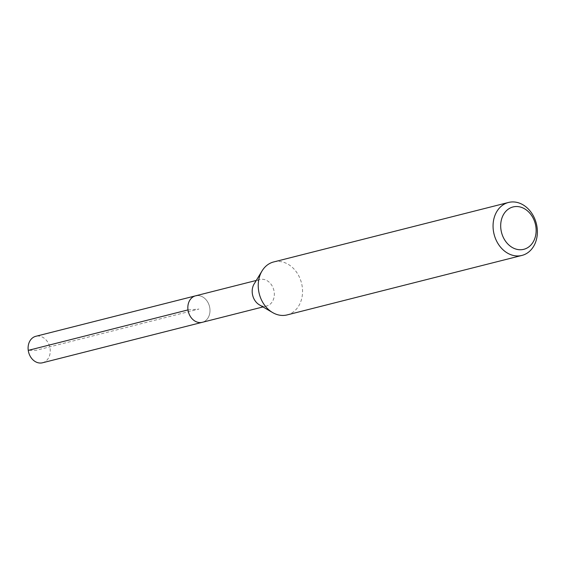<?xml version="1.0" encoding="UTF-8"?>
<svg xmlns="http://www.w3.org/2000/svg" width="565" height="565" viewBox="0 0 565 565"><rect width="100%" height="100%" fill="white"/><g stroke="black" fill="none" stroke-linecap="round" stroke-linejoin="round"><path stroke-width="0.42" stroke-dasharray="2.83 2.12" d="M42.523 362.779A13.659 10.897 75.8 0 0 49.939 347.779A13.659 10.897 75.8 0 0 37.304 336.055A13.659 10.897 75.8 0 0 35.821 336.295M197.044 295.587A13.659 10.897 -104.2 0 1 209.686 307.311A13.659 10.897 -104.2 0 1 202.27 322.311A13.659 10.897 75.8 0 0 209.686 307.311A13.659 10.897 75.8 0 0 197.044 295.587A13.659 10.897 75.8 0 0 195.561 295.827M254.109 283.997A13.659 10.897 -104.2 0 1 259.907 279.527A13.659 10.897 -104.2 0 1 261.39 279.287A13.659 10.897 -104.2 0 1 274.025 291.017A13.659 10.897 -104.2 0 1 266.616 306.011A13.659 10.897 -104.2 0 1 265.133 306.258A13.659 10.897 -104.2 0 1 259.392 304.846M287.098 314.917A27.318 21.788 75.8 0 0 301.922 284.915A27.318 21.788 75.8 0 0 276.645 261.468A27.318 21.788 75.8 0 0 273.679 261.948M187.997 309.903L198.915 309.069L36.266 350.272L28.25 350.371M266.616 306.011L262.972 306.936M259.907 279.527L256.263 280.452"/><path stroke-width="0.85" d="M256.263 280.452L35.821 336.295A13.659 10.897 75.8 0 0 28.405 351.296A13.659 10.897 75.8 0 0 41.04 363.02A13.659 10.897 75.8 0 0 42.523 362.779L202.27 322.311A13.659 10.897 -104.2 0 1 200.787 322.551A13.659 10.897 -104.2 0 1 188.152 310.828A13.659 10.897 -104.2 0 1 195.561 295.827A13.659 10.897 -104.2 0 1 197.044 295.587M195.561 295.827A13.659 10.897 75.8 0 0 188.152 310.828A13.659 10.897 75.8 0 0 200.787 322.551A13.659 10.897 75.8 0 0 202.27 322.311L262.972 306.936M272.648 312.579L259.392 304.846A13.659 10.897 -104.2 0 1 254.109 283.997L262.082 270.882A27.318 21.788 75.8 0 0 272.648 312.579A27.318 21.788 75.8 0 0 284.131 315.397A27.318 21.788 75.8 0 0 287.098 314.917L521.926 255.429A27.318 21.788 -104.2 0 1 518.96 255.91A27.318 21.788 -104.2 0 1 493.683 232.455A27.318 21.788 -104.2 0 1 508.507 202.461A27.318 21.788 -104.2 0 1 511.473 201.98A27.318 21.788 -104.2 0 1 536.75 225.428A27.318 21.788 -104.2 0 1 521.926 255.429M508.507 202.461L273.679 261.948A27.318 21.788 75.8 0 0 262.082 270.882M521.403 249.709A21.858 17.43 -104.2 0 1 500.936 229.461A21.858 17.43 -104.2 0 1 515.414 206.564A21.858 17.43 -104.2 0 1 535.888 226.805A21.858 17.43 -104.2 0 1 521.403 249.709M28.25 350.371L187.997 309.903"/></g></svg>
